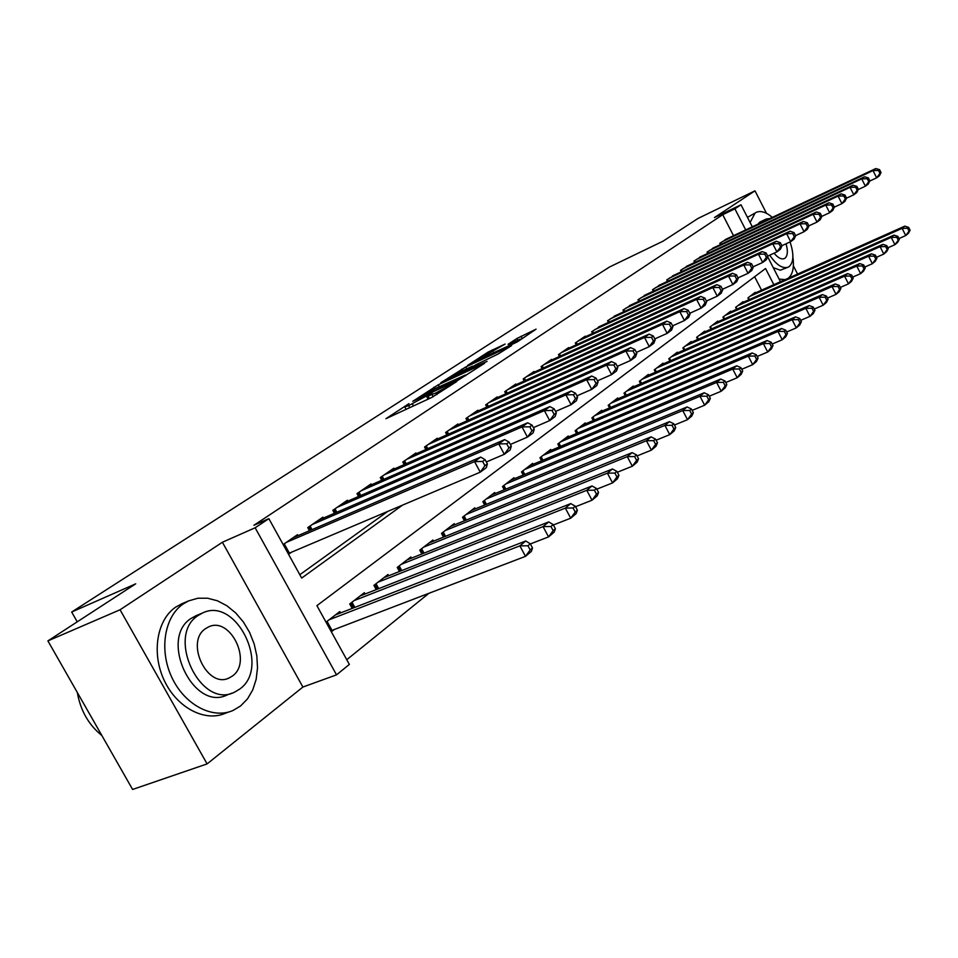 <?xml version="1.0" encoding="UTF-8"?>
<svg xmlns="http://www.w3.org/2000/svg" width="958" height="958" viewBox="0 0 958 958"><rect width="100%" height="100%" fill="white"/><g stroke="black" fill="none" stroke-linecap="round" stroke-linejoin="round"><path stroke-width="1.44" d="M408.958 403.653L385.906 418.718L431.723 397.474L456.786 381.5L435.95 392.948L428.106 396.025L432.19 392.828L408.599 405.653L404.731 406.899L408.958 403.653M505.106 344.066L488.113 352.077L467.612 365.417L517.392 341.85L536.085 329.157L516.937 338.485L508.075 344.317L520.362 339.12L507.872 346.209L475.384 361.07L505.106 344.066M733.517 235.68L722.715 214.7L734.894 208.832L741.001 204.784L752.305 226.806M47.9 640.89L120.061 609.767L207.096 763.909L132.611 789.452L47.9 640.89L135.725 583.817L71.67 612.03L609.528 266.995L663.044 241.177L698.095 218.4L754.988 190.834L714.464 217.562L741.001 204.784M207.096 763.909L302.896 687.042L222.4 542.252L120.061 609.767M222.4 542.252L255.139 527.774L268.863 518.649L301.674 578.069L402.552 505.106M722.715 214.7L253.918 525.283L268.863 518.649M438.273 384.793L412.766 401.318L458.128 380.182L484.497 363.345L438.273 384.793L439.279 386.661M440.788 382.721L465.816 366.95L511.548 345.634L498.124 354.005L475.575 364.902L469.121 369.165L487.059 361.394L440.919 382.972M797.583 274.06L793.368 265.833M766.508 213.335L754.988 190.834M297.986 535.666L297.459 534.708L283.173 544.563M323.385 518.074L322.894 517.164L307.746 527.619L309.458 530.732M347.886 501.118L347.407 500.244L332.809 510.327L334.426 513.296M371.512 484.76L371.057 483.922L356.975 493.645L358.52 496.484M394.325 468.965L393.894 468.175L380.29 477.563L381.763 480.269M416.359 453.709L415.952 452.954L402.815 462.019L404.216 464.606M437.662 438.968L437.267 438.237L424.562 447.003L425.903 449.482M458.259 424.717L457.888 424.011L445.602 432.501L446.883 434.86M478.198 410.922L477.838 410.252L465.947 418.454L467.169 420.73M497.501 397.57L497.154 396.923L485.646 404.863L486.808 407.054M516.194 384.637L515.859 384.014L504.71 391.714L505.824 393.81M534.313 372.099L534.001 371.5L523.188 378.961L524.254 380.973M551.88 359.945L551.58 359.37L541.09 366.603L542.12 368.543M568.92 348.161L568.633 347.61L558.454 354.628L559.448 356.496L558.454 354.628M585.458 336.725L585.182 336.186L575.315 343L576.261 344.796M601.516 325.612L591.661 331.719L592.571 333.444M617.12 314.823L607.552 320.75L608.426 322.427M632.28 304.345L622.975 310.105L623.826 311.721M647.009 294.154L637.968 299.758L638.782 301.327M661.343 284.251L652.554 289.699L653.344 291.208M675.282 274.611L666.732 279.916L667.498 281.377M688.85 265.222L680.539 270.396L681.27 271.809M702.07 256.085L693.963 261.127L694.67 262.492M714.931 247.2L707.052 252.098L707.734 253.427M299.83 574.716L387.906 511.309M288.55 554.311L291.735 552.083M720.452 244.601L719.793 243.308L727.469 238.53M346.76 659.715L428.968 593.265M761.55 290.166L754.629 276.73M331.348 631.801L334.414 629.418M340.569 612.94L339.803 611.563L326.019 622.149M352.197 608.414L349.73 603.935L364.351 592.703L365.07 594.008M376.255 589.613L373.919 585.35L388.014 574.513L388.697 575.758M399.462 571.495L397.247 567.423L410.85 556.969L411.497 558.155M421.879 554.011L419.76 550.12L432.896 540.025L433.519 541.162M443.518 537.127L441.506 533.402L454.2 523.655L454.787 524.745M464.438 520.817L462.51 517.26L474.785 507.824L475.348 508.866M484.664 505.058L482.832 501.645L494.699 492.52L495.238 493.526M504.243 489.801L502.483 486.532L513.979 477.707L514.494 478.665M523.2 475.048L521.511 471.911L532.636 463.361L533.139 464.283M541.545 460.774L539.941 457.756L550.718 449.47L551.197 450.356M559.34 446.931L557.796 444.033L568.25 435.998L568.693 436.86M576.584 433.519L575.099 430.729L585.242 422.945L585.673 423.771M591.888 417.832L593.313 420.514L591.888 417.832L601.72 410.275L602.139 411.066M609.551 407.904L608.186 405.306L617.718 397.977L618.126 398.744M625.311 395.654L623.993 393.163L633.262 386.038L633.645 386.769M640.615 383.763L639.357 381.356L648.35 374.434L648.734 375.141M655.488 372.219L654.278 369.884L663.02 363.166L663.379 363.848M669.953 360.986L668.78 358.735L677.282 352.197L677.629 352.867M684.012 350.077L682.886 347.898L691.161 341.539L691.496 342.186M697.699 339.455L696.598 337.36L704.657 331.169L704.98 331.791M711.004 329.133L709.95 327.097L717.793 321.074L718.105 321.672M723.973 319.086L722.943 317.11L730.583 311.242L730.882 311.829M736.594 309.29L735.6 307.386L743.037 301.662L743.336 302.237M748.893 299.758L747.935 297.902L755.179 292.334L755.467 292.885M71.67 612.03L77.239 621.826M773.836 284.67L765.55 268.527L316.906 605.648L349.359 664.421L336.533 674.851L255.139 527.774M302.896 687.042L336.533 674.851M767.657 256.744L780.471 281.712M745.719 229.92L734.894 208.832M417.7 398.3L457.9 379.799L465.468 374.997L434.261 388.996L417.7 398.3M461.109 371.357L448.32 378.638L466.187 370.375L472.641 366.112L461.109 371.357M532.516 547.988L530.277 543.797L527.93 545.761L530.181 549.952L532.516 547.988L531.343 551.413L525.499 556.347L519.871 545.868L525.75 540.983L335.42 614.928M330.821 630.843L525.499 556.347L530.181 549.952M329.097 619.79L519.871 545.868L527.93 545.761M525.75 540.983L530.277 543.797M487.371 463.888L485.095 459.66L482.652 461.457L484.928 465.696L487.371 463.888L486.353 467.636L480.245 472.174L474.545 461.588L286.37 542.372M482.652 461.457L474.545 461.588L480.688 457.098L292.909 537.845M484.928 465.696L480.245 472.174L288.178 553.628M485.095 459.66L480.688 457.098M77.323 692.49C80.472 710.501 88.663 724.871 101.907 735.588M183.337 603.863C164.465 616.425 158.848 649.967 171.829 677.402C184.595 704.944 212.772 719.638 233.153 710.405L240.566 705.974L247.499 698.897L252.756 689.892L256.145 679.414L257.51 667.906L256.84 655.907L254.157 643.896L249.607 632.424L243.356 621.946L235.692 612.928L226.914 605.767L217.418 600.786L207.599 598.223L197.875 598.235L188.714 600.858L183.337 603.863M182.523 603.468L175.841 607.025C156.944 619.587 151.268 653.033 164.201 680.36C176.931 707.818 205.084 722.416 225.489 713.195L229.082 711.89M231.896 693.161L227.465 694.801C193.42 712.513 158.369 638.256 191.384 618.245L196.677 615.431M198.354 615.359C165.375 635.382 200.533 709.89 234.53 692.179L239.656 689.125C271.126 667.355 236.267 595.936 202.425 613.06L198.354 615.359M232.339 676.061C252.792 662.229 230.291 615.85 208.473 626.963L205.731 628.532C184.643 641.632 207.275 689.293 229.166 677.941L232.339 676.061M772.304 217.37C766.184 212.149 760.868 210.461 756.341 212.293L755.108 212.987L750.09 222.484M779.129 279.089L785.189 279.604M788.147 278.275L788.458 278.048C792.817 274.251 794.302 267.198 792.877 256.9M756.341 212.293L747.456 217.37M769.693 255.187C776.423 264.959 782.566 268.959 788.123 267.198L780.291 270.204L773.262 267.665M757.886 224.172L759.79 222.124L766.184 219.023L763.346 221.597M788.123 267.198L789.296 266.492C793.775 262.037 794.026 253.846 790.051 241.943M774.076 253.187C777.932 257.858 781.345 259.666 784.303 258.6L785.033 258.169C787.739 255.63 788.075 250.828 786.039 243.787M769.801 218.556L766.184 219.023M555.4 528.732L553.209 524.625L550.958 526.505L553.161 530.624L555.4 528.732L554.179 532.157L548.551 536.899L543.042 526.613L548.706 521.918L360.112 595.948M530.349 543.94L548.551 536.899L553.161 530.624M354.029 600.63L543.042 526.613L550.958 526.505M548.706 521.918L553.209 524.625M577.399 510.219L575.255 506.183L573.088 507.991L575.243 512.039L577.399 510.219L576.117 513.644L570.717 518.194L565.328 508.111L570.764 503.597L383.93 577.65M553.389 524.96L570.717 518.194L575.243 512.039M378.063 582.165L565.328 508.111L573.088 507.991M570.764 503.597L575.255 506.183M598.57 492.412L596.463 488.448L594.379 490.197L596.487 494.16L598.57 492.412L597.241 495.825L592.032 500.22L586.763 490.304L591.996 485.957L406.911 559.987M575.542 506.722L592.032 500.22L596.487 494.16M401.246 564.346L586.763 490.304L594.379 490.197M591.996 485.957L596.463 488.448M618.94 475.264L616.88 471.372L614.868 473.06L616.928 476.952L618.94 475.264L617.563 478.677L612.557 482.904L607.396 473.168L612.437 468.977L429.088 542.947M596.834 489.155L612.557 482.904L616.928 476.952M423.616 547.15L607.396 473.168L614.868 473.06M612.437 468.977L616.88 471.372M511.273 446.2L509.045 442.057L506.698 443.782L508.926 447.937L511.273 446.2L510.183 449.937L504.315 454.296L498.759 443.901L312.2 524.541M506.698 443.782L498.759 443.901L504.65 439.602L318.511 520.194M508.926 447.937L504.315 454.296L486.341 461.972M509.045 442.057L504.65 439.602M534.241 429.208L532.061 425.136L529.81 426.801L531.977 430.872L534.241 429.208L533.091 432.92L527.451 437.111L522.014 426.921L337.096 507.357M529.81 426.801L522.014 426.921L527.69 422.777L343.18 503.166M531.977 430.872L527.451 437.111L510.339 444.464M532.061 425.136L527.69 422.777M556.323 412.862L554.203 408.862L552.024 410.455L554.155 414.467L556.323 412.862L555.137 416.562L549.7 420.586L544.384 410.587L361.106 490.795M552.024 410.455L544.384 410.587L549.844 406.599L366.986 486.736M554.155 414.467L549.7 420.586L533.402 427.639M554.203 408.862L549.844 406.599M577.59 397.127L575.507 393.199L573.411 394.732L575.495 398.672L577.59 397.127L576.345 400.803L571.124 404.695L565.915 394.864L384.29 474.797M573.411 394.732L565.915 394.864L571.172 391.02L389.954 470.893M575.495 398.672L571.124 404.695L555.58 411.449M575.507 393.199L571.172 391.02M638.555 458.75L636.543 454.93L634.615 456.547L636.627 460.379L638.555 458.75L637.154 462.151L632.328 466.223L627.274 456.655L632.124 452.631L450.523 526.481M617.335 472.246L632.328 466.223L636.627 460.379M445.231 530.54L627.274 456.655L634.615 456.547M632.124 452.631L636.543 454.93M598.067 381.967L596.032 378.111L594.008 379.596L596.056 383.463L598.067 381.967L596.786 385.631L591.745 389.379L586.643 379.715L406.671 459.361M594.008 379.596L586.643 379.715L591.709 376.015L412.144 455.577M596.056 383.463L591.745 389.379L576.92 395.87M596.032 378.111L591.709 376.015M657.475 442.824L655.5 439.075L653.643 440.632L655.619 444.392L657.475 442.824L656.038 446.224L651.38 450.152L646.434 440.74L651.117 436.86L471.228 510.554M637.082 455.936L651.38 450.152L655.619 444.392M466.115 514.482L646.434 440.74L653.643 440.632M651.117 436.86L655.5 439.075M617.802 367.357L615.814 363.573L613.862 364.998L615.862 368.794L617.802 367.357L616.485 371.009L611.623 374.614L606.63 365.118L428.298 444.428M613.862 364.998L606.63 365.118L611.515 361.561L433.591 440.776M615.862 368.794L611.623 374.614L597.469 380.841M615.814 363.573L611.515 361.561M675.725 427.472L673.797 423.771L671.989 425.28L673.929 428.98L675.725 427.472L674.252 430.849L669.762 434.645L664.912 425.4L669.426 421.64L491.262 495.166M656.098 440.213L669.762 434.645L673.929 428.98M486.317 498.962L664.912 425.4L671.989 425.28M669.426 421.64L673.797 423.771M636.842 353.274L634.891 349.55L633.01 350.927L634.974 354.664L636.842 353.274L635.477 356.903L630.795 360.376L625.897 351.047L449.206 430.01M633.01 350.927L625.897 351.047L630.615 347.61L454.331 426.478M634.974 354.664L630.795 360.376L617.275 366.363M634.891 349.55L630.615 347.61M693.352 412.647L691.448 409.018L689.712 410.467L691.616 414.107L693.352 412.647L691.844 416.011L687.509 419.676L682.743 410.575L687.114 406.958L510.65 480.269M674.456 425.029L687.509 419.676L691.616 414.107M505.86 483.946L682.743 410.575L689.712 410.467M687.114 406.958L691.448 409.018M655.212 339.671L653.296 336.007L651.488 337.348L653.404 341.012L655.212 339.671L653.823 343.275L649.296 346.64L644.495 337.467L469.444 416.047M651.488 337.348L644.495 337.467L649.045 334.138L474.402 412.623M653.404 341.012L649.296 346.64L636.375 352.388M653.296 336.007L649.045 334.138M710.357 398.324L708.501 394.756L706.824 396.157L708.692 399.737L710.357 398.324L708.836 401.677L704.645 405.21L699.975 396.265L704.19 392.768L529.415 465.839M692.155 410.371L704.645 405.21L708.692 399.737M524.78 469.408L699.975 396.265L706.824 396.157M704.19 392.768L708.501 394.756M672.959 326.546L671.079 322.942L669.331 324.223L671.211 327.84L672.959 326.546L671.534 330.127L667.163 333.372L662.457 324.343L489.023 402.54M669.331 324.223L662.457 324.343L666.852 321.134L493.825 399.223M671.211 327.84L667.163 333.372L654.805 338.892M671.079 322.942L666.852 321.134M726.811 384.493L724.978 380.973L723.35 382.326L725.182 385.846L726.811 384.493L725.254 387.822L721.206 391.247L716.62 382.446L720.703 379.057L547.593 451.865M709.255 396.217L721.206 391.247L725.182 385.846M543.102 455.325L716.62 382.446L723.35 382.326M720.703 379.057L724.978 380.973M690.107 313.853L688.263 310.308L686.575 311.554L688.419 315.11L690.107 313.853L688.658 317.409L684.431 320.547L679.809 311.673L507.991 389.451M686.575 311.554L679.809 311.673L684.06 308.572L512.638 386.242M688.419 315.11L684.431 320.547L672.6 325.864M688.263 310.308L684.06 308.572M742.713 371.105L740.917 367.644L739.348 368.962L741.145 372.423L742.713 371.105L741.133 374.422L737.217 377.739L732.726 369.07L736.666 365.8L565.22 438.333M725.781 382.517L737.217 377.739L741.145 372.423M560.861 441.674L732.726 369.07L739.348 368.962M736.666 365.8L740.917 367.644M706.681 301.59L704.872 298.094L703.244 299.303L705.052 302.8L706.681 301.59L705.208 305.123L701.124 308.153L696.586 299.423L526.361 376.769M703.244 299.303L696.586 299.423L700.693 296.417L530.864 373.668M705.052 302.8L701.124 308.153L689.796 313.254M704.872 298.094L700.693 296.417M758.089 358.16L756.329 354.747L754.808 356.017L756.58 359.442L758.089 358.16L756.497 361.465L752.713 364.663L748.294 356.136L752.114 352.963L582.296 425.196M741.755 369.273L752.713 364.663L756.58 359.442M578.081 428.442L748.294 356.136L754.808 356.017M752.114 352.963L756.329 354.747M722.715 289.723L720.943 286.286L719.362 287.448L721.146 290.885L722.715 289.723L721.23 293.232L717.267 296.166L712.824 287.568L544.168 364.483M719.362 287.448L712.824 287.568L716.8 284.67L548.539 361.465M721.146 290.885L717.267 296.166L706.417 301.075M720.943 286.286L716.8 284.67M772.986 345.622L771.25 342.269L769.789 343.503L771.513 346.868L772.986 345.622L771.382 348.916L767.705 352.017L763.37 343.611L767.059 340.545L598.87 412.467M757.215 356.46L767.705 352.017L771.513 346.868M594.774 415.616L763.37 343.611L769.789 343.503M767.059 340.545L771.25 342.269M738.247 278.227L736.498 274.85L734.966 275.976L736.714 279.365L738.247 278.227L736.726 281.724L732.894 284.562L728.523 276.096L561.448 352.568M734.966 275.976L728.523 276.096L732.379 273.281L565.687 349.646M736.714 279.365L732.894 284.562L722.5 289.28M736.498 274.85L732.379 273.281M787.416 333.492L785.716 330.187L784.291 331.372L785.991 334.689L787.416 333.492L785.788 336.761L782.231 339.755L777.968 331.48L781.548 328.51L614.952 400.097M772.172 344.042L782.231 339.755L785.991 334.689M610.976 403.162L777.968 331.48L784.291 331.372M781.548 328.51L785.716 330.187M753.275 267.114L751.563 263.773L750.078 264.863L751.79 268.204L753.275 267.114L751.743 270.575L748.03 273.329L743.743 264.983L578.201 341M750.078 264.863L743.743 264.983L747.468 262.264L582.32 338.162M751.79 268.204L748.03 273.329L738.055 277.868M751.563 263.773L747.468 262.264M801.391 321.72L799.714 318.463L798.337 319.625L800.014 322.882L801.391 321.72L799.75 324.978L796.302 327.887L792.122 319.733L795.583 316.847L630.58 388.098M786.65 332.007L796.302 327.887L800.014 322.882M626.712 391.068L792.122 319.733L798.337 319.625M795.583 316.847L799.714 318.463M767.837 256.325L766.16 253.044L764.712 254.109L766.4 257.391L767.837 256.325L766.292 259.774L762.7 262.444L758.473 254.217L594.475 329.78M764.712 254.109L758.473 254.217L762.089 251.583L598.475 327.013M766.4 257.391L762.7 262.444L753.12 266.815M766.16 253.044L762.089 251.583M814.947 310.32L813.294 307.111L811.965 308.225L813.605 311.446L814.947 310.32L813.294 313.553L809.953 316.368L805.834 308.344L809.199 305.542L645.74 376.446M800.684 320.355L809.953 316.368L813.605 311.446M641.992 379.32L805.834 308.344L811.965 308.225M809.199 305.542L813.294 307.111M781.956 245.883L780.303 242.649L778.914 243.667L780.566 246.913L781.956 245.883L780.399 249.296L776.914 251.882L772.759 243.787L610.282 318.87M778.914 243.667L772.759 243.787L776.267 241.236L614.162 316.2M780.566 246.913L776.914 251.882L767.717 256.097M780.303 242.649L776.267 241.236M828.083 299.255L826.467 296.094L825.173 297.184L826.79 300.345L828.083 299.255L826.431 302.465L823.185 305.207L819.138 297.291L822.395 294.585L660.493 365.106M814.288 309.051L823.185 305.207L826.79 300.345M656.841 367.908L819.138 297.291L825.173 297.184M822.395 294.585L826.467 296.094M795.655 235.752L794.026 232.554L792.673 233.56L794.302 236.746L795.655 235.752L794.074 239.141L790.697 241.656L786.614 233.668L625.634 308.272M792.673 233.56L786.614 233.668L790.015 231.189L629.406 305.674M794.302 236.746L790.697 241.656L781.872 245.703M794.026 232.554L790.015 231.189M840.849 288.526L839.256 285.4L837.987 286.454L839.579 289.579L840.849 288.526L839.184 291.711L836.023 294.369L832.047 286.574L835.208 283.939L674.815 354.101M827.484 298.082L836.023 294.369L839.579 289.579M671.271 356.819L832.047 286.574L837.987 286.454M835.208 283.939L839.256 285.4M808.935 225.92L807.343 222.771L806.025 223.741L807.63 226.89L808.935 225.92L807.355 229.285L804.073 231.716L800.062 223.849L640.555 297.986M806.025 223.741L800.062 223.849L803.355 221.442L644.219 295.447M807.63 226.89L804.073 231.716L795.595 235.632M807.343 222.771L803.355 221.442M853.231 278.107L851.662 275.03L850.441 276.048L852.009 279.125L853.231 278.107L851.554 281.269L848.501 283.855L844.573 276.155L847.65 273.605L688.754 343.383M840.286 287.424L848.501 283.855L852.009 279.125M685.305 346.03L844.573 276.155L850.441 276.048M847.65 273.605L851.662 275.03M821.832 216.376L820.264 213.275L818.982 214.209L820.563 217.31L821.832 216.376L820.24 219.717L817.054 222.076L813.102 214.329L655.068 287.975M818.982 214.209L813.102 214.329L816.312 211.981L658.625 285.508M820.563 217.31L817.054 222.076L808.899 225.849M820.264 213.275L816.312 211.981M865.254 267.977L863.721 264.947L862.523 265.941L864.068 268.982L865.254 267.977L863.577 271.126L860.607 273.641L856.751 266.049L859.733 263.57L702.322 332.965M852.716 277.09L860.607 273.641L864.068 268.982M698.957 335.539L856.751 266.049L862.523 265.941M859.733 263.57L863.721 264.947M834.358 207.096L832.813 204.042L831.568 204.952L833.125 208.018L834.358 207.096L832.753 210.425L829.664 212.712L825.772 205.072L669.175 278.227M831.568 204.952L825.772 205.072L828.886 202.797L672.648 275.844M833.125 208.018L829.664 212.712L821.832 216.352M832.813 204.042L828.886 202.797M876.941 258.145L875.432 255.151L874.271 256.121L875.792 259.115L876.941 258.145L875.265 261.271L872.367 263.713L868.571 256.229L871.481 253.81L715.518 322.822M864.787 267.043L872.367 263.713L875.792 259.115M712.249 325.325L868.571 256.229L874.271 256.121M871.481 253.81L875.432 255.151M846.537 198.09L845.004 195.085L843.806 195.971L845.327 198.989L846.537 198.09L844.92 201.384L841.914 203.623L838.082 196.079L682.91 268.755M843.806 195.971L838.082 196.079L841.112 193.875L686.287 266.432M845.327 198.989L841.914 203.623L834.346 207.144M845.004 195.085L841.112 193.875M888.305 248.589L886.809 245.631L885.683 246.577L887.18 249.523L888.305 248.589L886.617 251.691L883.803 254.062L880.067 246.673L882.893 244.338L728.367 312.943M876.51 257.283L883.803 254.062L887.18 249.523M725.182 315.386L880.067 246.673L885.683 246.577M882.893 244.338L886.809 245.631M858.356 189.337L856.859 186.367L855.686 187.229L857.194 190.211L858.356 189.337L856.739 192.606L853.817 194.785L850.057 187.337L696.286 259.534M855.686 187.229L850.057 187.337L852.991 185.193L699.568 257.259M857.194 190.211L853.817 194.785L846.477 198.198M856.859 186.367L852.991 185.193M899.346 239.284L897.885 236.375L896.784 237.285L898.257 240.207L899.346 239.284L897.658 242.374L894.928 244.685L891.251 237.392L893.994 235.117L740.881 303.327M887.898 247.787L894.928 244.685L898.257 240.207M737.78 305.71L891.251 237.392L896.784 237.285M893.994 235.117L897.885 236.375M869.864 180.834L868.379 177.901L867.241 178.739L868.726 181.673L869.864 180.834L868.235 184.08L865.397 186.187L861.685 178.847L709.303 250.553M867.241 178.739L861.685 178.847L864.547 176.763L712.501 248.338M868.726 181.673L865.397 186.187L858.272 189.516M868.379 177.901L864.547 176.763M910.1 230.243L908.651 227.369L907.585 228.255L909.034 231.129L910.1 230.243L908.4 233.309L905.741 235.56L902.125 228.363L904.795 226.136L753.084 293.95M898.987 238.554L905.741 235.56L909.034 231.129M750.054 296.273L902.125 228.363L907.585 228.255M904.795 226.136L908.651 227.369M881.049 172.548L879.588 169.662L878.486 170.464L879.947 173.374L881.049 172.548L879.42 175.769L876.654 177.829L873.001 170.584L721.985 241.799M878.486 170.464L873.001 170.584L875.78 168.548L725.098 239.644M879.947 173.374L876.654 177.829L869.744 181.062M879.588 169.662L875.78 168.548M409.701 407.689L408.599 405.653M413.461 405.941L412.359 403.905M428.094 399.151L426.514 396.205M433.196 396.744L432.118 394.732M436.848 394.612L435.95 392.948M434.872 388.72L434.01 387.116M462.463 370.722L461.66 369.213M466.762 368.71L465.816 366.95M466.522 371.009L466.187 370.375M517.703 339.946L516.937 338.485M522.29 338.653L521.032 336.258M488.879 353.514L488.113 352.077M493.059 351.538L492.173 349.874M331.995 630.34L327.049 621.371M284.239 543.833L289.352 553.089M353.514 607.899L350.856 603.073M354.843 607.384L351.981 602.199M377.416 589.158L374.913 584.584M378.721 588.643L376.027 583.721M400.48 571.088L398.121 566.753M401.773 570.573L399.223 565.903M422.753 553.652L420.514 549.533M424.035 553.149L421.616 548.694M310.081 526.002L312.069 529.606M308.907 526.804L310.763 530.169M334.989 508.818L336.869 512.243M333.827 509.608L335.575 512.793M359.022 492.232L360.795 495.49M357.873 493.023L359.525 496.04M382.206 476.234L383.895 479.335M381.08 477.012L382.637 479.886M444.272 536.815L442.153 532.911M445.53 536.312L443.243 532.073M404.599 460.786L406.204 463.732M403.486 461.552L404.959 464.283M465.073 520.553L463.061 516.829M466.318 520.05L464.139 516.015M426.25 445.853L427.759 448.655M425.136 446.62L426.538 449.206M485.203 504.83L483.287 501.297M486.424 504.327L484.353 500.471M447.17 431.411L448.619 434.094M446.069 432.166L447.398 434.633M504.674 489.634L502.854 486.257M505.884 489.131L503.908 485.443M467.42 417.449L468.785 419.999M466.33 418.191L467.588 420.538M523.523 474.917L521.799 471.695M524.721 474.414L522.84 470.893M487.011 403.917L488.317 406.372M485.934 404.659L487.131 406.899M541.785 460.666L540.144 457.589M542.97 460.175L541.174 456.798M505.992 390.828L507.237 393.175M504.926 391.559L506.064 393.702M559.496 446.871L557.927 443.925M560.669 446.368L558.945 443.147M524.373 378.147L525.571 380.386M523.319 378.865L524.409 380.913M576.656 433.483L575.171 430.681M577.818 433.004L576.177 429.902M542.204 365.836L543.342 367.992M541.162 366.567L542.192 368.507M594.463 420.023L592.894 417.065M559.496 353.909L560.586 355.969M610.605 407.449L609.108 404.599M576.273 342.341L577.315 344.317M626.293 395.235L624.856 392.493M592.559 331.097L593.553 333.001M641.525 383.368L640.148 380.745M608.366 320.188L609.324 322.008M656.338 371.848L655.009 369.321M623.742 309.59L624.652 311.338M670.732 360.651L669.45 358.22M638.675 299.279L639.561 300.968M684.731 349.766L683.509 347.419M653.2 289.256L654.051 290.885M698.346 339.18L697.173 336.917M667.331 279.508L668.145 281.077M711.602 328.869L710.477 326.69M681.078 270.024L681.856 271.533M724.511 318.846L723.422 316.739M694.454 260.792L695.209 262.241M737.085 309.075L736.031 307.051M707.495 251.798L708.213 253.199M749.324 299.567L748.318 297.603M720.188 243.033L720.883 244.386M406.072 409.365L404.851 407.114M429.447 398.528L428.214 396.241M465.816 375.632L465.468 374.997M227.621 678.527L229.166 677.941M195.468 615.934L202.425 613.06M188.714 600.858L181.218 604.019"/></g></svg>
